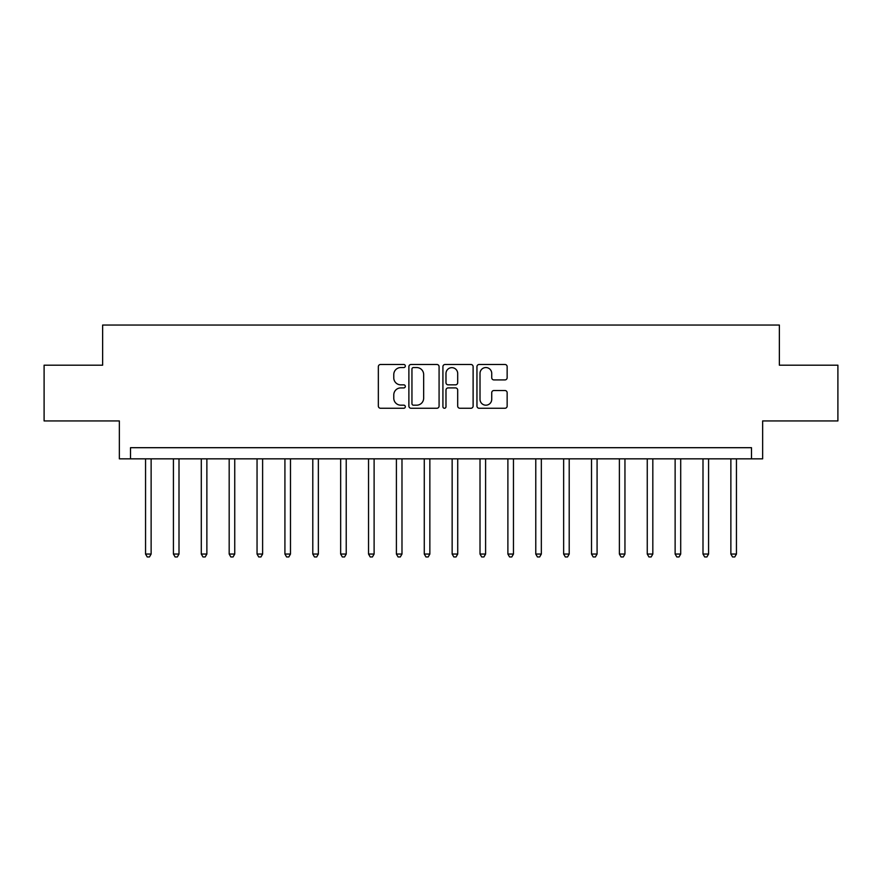 <?xml version="1.0" encoding="UTF-8"?>
<svg xmlns="http://www.w3.org/2000/svg" width="882" height="882" viewBox="0 0 882 882"><rect width="100%" height="100%" fill="white"/><g stroke="black" fill="none" stroke-linecap="round" stroke-linejoin="round"><path stroke-width="1.32" d="M405.323 366.019A1.532 1.532 0 0 0 403.791 364.487L380.539 364.487A2.194 2.194 0 0 0 378.345 366.669L378.345 406.073A2.194 2.194 0 0 0 380.539 408.256L403.791 408.256A1.532 1.532 0 0 0 405.323 406.723A1.532 1.532 0 0 0 403.791 405.191L400.781 405.191A7.001 7.001 0 0 1 393.78 398.19L393.78 394.904A7.001 7.001 0 0 1 400.781 387.904L403.791 387.904A1.532 1.532 0 0 0 405.323 386.371A1.532 1.532 0 0 0 403.791 384.839L400.781 384.839A7.001 7.001 0 0 1 393.78 377.838L393.78 374.552A7.001 7.001 0 0 1 400.781 367.551L403.791 367.551A1.532 1.532 0 0 0 405.323 366.019M504.967 379.91A2.194 2.194 0 0 0 507.15 377.728L507.15 366.669A2.194 2.194 0 0 0 504.967 364.487L479.135 364.487A2.194 2.194 0 0 0 476.953 366.669L476.953 406.073A2.194 2.194 0 0 0 479.135 408.256L504.967 408.256A2.194 2.194 0 0 0 507.15 406.073L507.15 392.722A2.194 2.194 0 0 0 504.967 390.528L493.909 390.528A2.194 2.194 0 0 0 491.726 392.722L491.726 399.337A5.854 5.854 0 0 1 485.872 405.191A5.854 5.854 0 0 1 480.017 399.337L480.017 373.406A5.854 5.854 0 0 1 485.872 367.551A5.854 5.854 0 0 1 491.726 373.406L491.726 377.728A2.194 2.194 0 0 0 493.909 379.91L504.967 379.91M751.497 458.838L762.643 458.838L762.643 420.935L837.9 420.935L837.9 365.192L779.368 365.192L779.368 325.05L102.632 325.05L102.632 365.192L44.1 365.192L44.1 420.935L119.357 420.935L119.357 458.838L751.497 458.838L751.497 447.692L130.503 447.692L130.503 458.838M439.082 366.669A2.194 2.194 0 0 0 436.899 364.487L411.067 364.487A2.194 2.194 0 0 0 408.884 366.669L408.884 406.073A2.194 2.194 0 0 0 411.067 408.256L436.899 408.256A2.194 2.194 0 0 0 439.082 406.073L439.082 366.669M445.101 364.487L470.933 364.487A2.194 2.194 0 0 1 473.116 366.669L473.116 406.073A2.194 2.194 0 0 1 470.933 408.256L459.875 408.256A2.194 2.194 0 0 1 457.692 406.073L457.692 390.087A2.194 2.194 0 0 0 455.498 387.904L448.166 387.904A2.194 2.194 0 0 0 445.983 390.087L445.983 406.723A1.532 1.532 0 0 1 444.451 408.256A1.532 1.532 0 0 1 442.918 406.723L442.918 366.669A2.194 2.194 0 0 1 445.101 364.487M413.482 367.551A1.532 1.532 0 0 0 411.949 369.084L411.949 403.658A1.532 1.532 0 0 0 413.482 405.191L416.646 405.191A7.001 7.001 0 0 0 423.658 398.19L423.658 374.552A7.001 7.001 0 0 0 416.646 367.551L413.482 367.551M457.692 373.516A5.854 5.854 0 0 0 451.838 367.662A5.854 5.854 0 0 0 445.983 373.516L445.983 382.645A2.194 2.194 0 0 0 448.166 384.839L455.498 384.839A2.194 2.194 0 0 0 457.692 382.645L457.692 373.516M145.552 458.838L145.552 554.05L151.131 554.05L151.131 458.838M151.131 554.05L149.455 556.95L147.228 556.95L145.552 554.05M173.423 458.838L173.423 554.05L179.002 554.05L179.002 458.838M179.002 554.05L177.326 556.95L175.099 556.95L173.423 554.05M201.294 458.838L201.294 554.05L206.873 554.05L206.873 458.838M206.873 554.05L205.197 556.95L202.97 556.95L201.294 554.05M229.177 458.838L229.177 554.05L234.744 554.05L234.744 458.838M234.744 554.05L233.069 556.95L230.841 556.95L229.177 554.05M257.048 458.838L257.048 554.05L262.615 554.05L262.615 458.838M262.615 554.05L260.951 556.95L258.713 556.95L257.048 554.05M284.919 458.838L284.919 554.05L290.487 554.05L290.487 458.838M290.487 554.05L288.822 556.95L286.584 556.95L284.919 554.05M312.79 458.838L312.79 554.05L318.358 554.05L318.358 458.838M318.358 554.05L316.693 556.95L314.455 556.95L312.79 554.05M340.661 458.838L340.661 554.05L346.229 554.05L346.229 458.838M346.229 554.05L344.564 556.95L342.337 556.95L340.661 554.05M368.533 458.838L368.533 554.05L374.111 554.05L374.111 458.838M374.111 554.05L372.436 556.95L370.208 556.95L368.533 554.05M396.404 458.838L396.404 554.05L401.983 554.05L401.983 458.838M401.983 554.05L400.307 556.95L398.08 556.95L396.404 554.05M424.275 458.838L424.275 554.05L429.854 554.05L429.854 458.838M429.854 554.05L428.178 556.95L425.951 556.95L424.275 554.05M452.146 458.838L452.146 554.05L457.725 554.05L457.725 458.838M457.725 554.05L456.049 556.95L453.822 556.95L452.146 554.05M480.017 458.838L480.017 554.05L485.596 554.05L485.596 458.838M485.596 554.05L483.92 556.95L481.693 556.95L480.017 554.05M507.889 458.838L507.889 554.05L513.467 554.05L513.467 458.838M513.467 554.05L511.792 556.95L509.564 556.95L507.889 554.05M535.771 458.838L535.771 554.05L541.339 554.05L541.339 458.838M541.339 554.05L539.663 556.95L537.436 556.95L535.771 554.05M563.642 458.838L563.642 554.05L569.21 554.05L569.21 458.838M569.21 554.05L567.545 556.95L565.307 556.95L563.642 554.05M591.513 458.838L591.513 554.05L597.081 554.05L597.081 458.838M597.081 554.05L595.416 556.95L593.178 556.95L591.513 554.05M619.385 458.838L619.385 554.05L624.952 554.05L624.952 458.838M624.952 554.05L623.287 556.95L621.049 556.95L619.385 554.05M647.256 458.838L647.256 554.05L652.823 554.05L652.823 458.838M652.823 554.05L651.159 556.95L648.932 556.95L647.256 554.05M675.127 458.838L675.127 554.05L680.706 554.05L680.706 458.838M680.706 554.05L679.03 556.95L676.803 556.95L675.127 554.05M702.998 458.838L702.998 554.05L708.577 554.05L708.577 458.838M708.577 554.05L706.901 556.95L704.674 556.95L702.998 554.05M730.869 458.838L730.869 554.05L736.448 554.05L736.448 458.838M736.448 554.05L734.772 556.95L732.545 556.95L730.869 554.05"/></g></svg>
